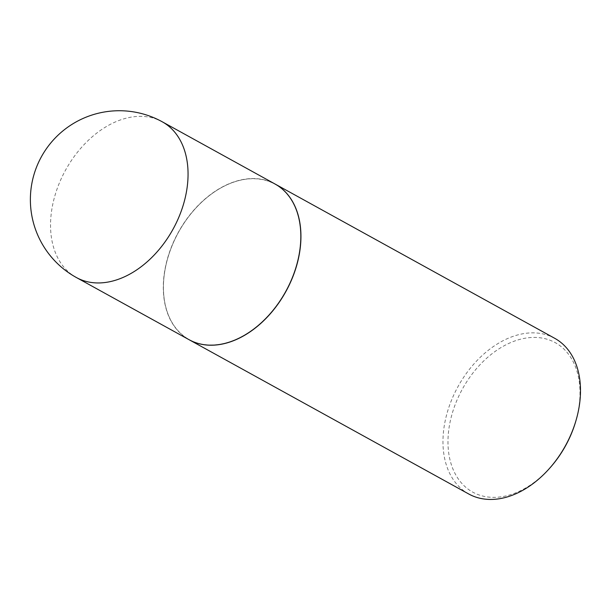 <?xml version="1.0" encoding="UTF-8"?>
<svg xmlns="http://www.w3.org/2000/svg" width="611" height="611" viewBox="0 0 611 611"><rect width="100%" height="100%" fill="white"/><g stroke="black" fill="none" stroke-linecap="round" stroke-linejoin="round"><path stroke-width="0.46" stroke-dasharray="3.06 2.29" d="M189.112 339.724A88.923 61.321 118.9 0 1 172.05 245.423A88.923 61.321 118.9 0 1 255.314 178.603A88.923 61.321 118.9 0 1 275.019 184.003M296.648 264.662A88.748 61.199 118.9 0 1 208.87 344.955A88.748 61.199 118.9 0 1 167.483 259.064A88.748 61.199 118.9 0 1 167.956 257.43A88.748 61.199 118.9 0 1 194.122 209.993A88.748 61.199 118.9 0 1 274.408 183.873A88.748 61.199 118.9 0 1 296.648 264.662M189.166 339.754A88.923 61.321 118.9 0 1 167.467 259.117A88.923 61.321 118.9 0 1 167.941 257.483A88.923 61.321 118.9 0 1 194.161 209.955A88.923 61.321 118.9 0 1 275.08 184.033M468.774 494.009A88.923 61.321 118.9 0 1 447.015 413.342A88.923 61.321 118.9 0 1 554.681 338.288M550.488 467.285A85.364 58.87 118.9 0 1 473.258 492.413A85.364 58.87 118.9 0 1 451.865 414.701A85.364 58.87 118.9 0 1 536.305 337.463A85.364 58.87 118.9 0 1 576.112 420.085A85.364 58.87 118.9 0 1 575.661 421.659M76.344 277.509A88.923 61.321 118.9 0 1 54.585 196.849A88.923 61.321 118.9 0 1 142.546 116.396A88.923 61.321 118.9 0 1 162.251 121.795"/><path stroke-width="0.92" d="M162.251 121.795L275.019 184.003A88.923 61.321 118.9 0 1 292.081 278.303A88.923 61.321 118.9 0 1 208.825 345.123A88.923 61.321 118.9 0 1 189.112 339.724L76.344 277.509A88.923 61.321 118.9 0 0 96.057 282.908A88.923 61.321 118.9 0 0 184.01 202.455A88.923 61.321 118.9 0 0 162.251 121.795A88.923 88.923 0 0 0 33.651 175.739A88.923 88.923 0 0 0 76.344 277.509M275.08 184.033A88.923 61.321 118.9 0 1 275.133 184.064A88.923 61.321 118.9 0 1 296.893 264.731A88.923 61.321 118.9 0 1 189.227 339.785A88.923 61.321 118.9 0 1 189.166 339.754M275.133 184.064L554.681 338.288A88.923 61.321 118.9 0 1 576.44 418.955A88.923 61.321 118.9 0 1 575.974 420.597A88.923 61.321 118.9 0 1 549.755 468.118A88.923 61.321 118.9 0 1 468.774 494.009L189.227 339.785M575.974 420.597L575.661 421.659A85.364 58.87 118.9 0 1 550.488 467.285L549.755 468.118"/></g></svg>
